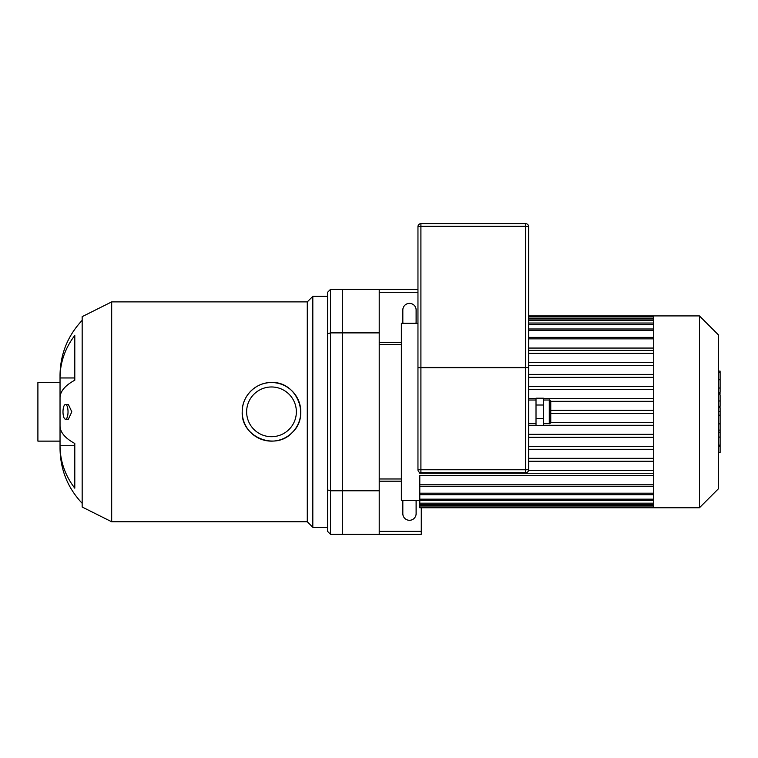 <?xml version="1.0" encoding="UTF-8"?>
<svg xmlns="http://www.w3.org/2000/svg" width="758" height="758" viewBox="0 0 758 758"><rect width="100%" height="100%" fill="white"/><g stroke="black" fill="none" stroke-linecap="round" stroke-linejoin="round"><path stroke-width="1.14" d="M327.57 333.757L327.57 292.304L330.526 289.357L330.526 332.885L327.57 333.757L327.57 489.914L330.526 490.786L330.526 332.885L342.332 332.885L342.332 490.786L330.526 490.786L330.526 534.314L327.57 531.358L327.57 489.914M330.526 289.357L342.332 289.357L342.332 534.314L330.526 534.314M62.99 411.831A7.381 2.52 90 0 1 65.51 404.459A7.381 2.52 90 0 1 68.031 411.831A7.381 2.52 90 0 1 65.51 419.212A7.381 2.52 90 0 1 62.99 411.831M65.51 404.459L68.362 404.459L71.82 411.831L68.362 419.212L65.51 419.212M74.796 488.171A78.955 72.948 180 0 1 60.034 445.713L74.796 445.713L74.796 443.458L74.796 488.171M82.167 320.34C67.708 335.756 60.327 354.024 60.034 375.163L60.034 377.958A78.955 72.948 0 0 1 74.796 335.491L74.796 380.213A78.955 30.216 180 0 0 60.034 397.798L60.034 425.863A78.955 30.216 0 0 0 74.796 443.458M74.796 377.958L60.034 377.958L60.034 448.499C60.327 469.638 67.708 487.915 82.167 503.321M242.209 411.831A29.287 29.287 0 0 1 286.145 386.466A29.287 29.287 0 0 1 286.145 437.205A29.287 29.287 0 0 1 242.209 411.831C241.849 396.121 255.797 382.184 271.497 382.544C296.605 381.17 310.856 415.763 292.218 432.534C275.467 451.2 240.836 436.968 242.209 411.831M246.634 411.831A24.862 24.862 0 0 1 283.928 390.304A24.862 24.862 0 0 1 283.928 433.368A24.862 24.862 0 0 1 246.634 411.831M111.682 521.769L111.682 301.892L82.167 316.654L82.167 507.017L111.682 521.769L307.284 521.769L312.817 527.303L327.57 527.303M111.682 301.892L307.284 301.892L307.284 521.769M307.284 301.892L312.817 296.359L312.817 527.303M312.817 296.359L327.57 296.359M60.034 441.128L37.9 441.128L37.9 382.544L60.034 382.544M415.943 500.375A6.642 6.642 0 0 1 416.114 501.853L416.114 513.659A6.642 6.642 0 0 1 409.472 520.291A6.642 6.642 0 0 1 402.83 513.659L402.83 501.853A6.642 6.642 0 0 1 403 500.375M403 323.296A6.642 6.642 0 0 1 402.83 321.818L402.83 310.013A6.642 6.642 0 0 1 409.472 303.371A6.642 6.642 0 0 1 416.114 310.013L416.114 321.818A6.642 6.642 0 0 1 415.943 323.296M417.961 292.304L379.218 292.304M417.961 289.357L379.218 289.357L379.218 534.314L421.277 534.314L421.277 531.358L379.218 531.358M379.218 342.474L401.361 342.474M421.277 531.358L421.277 507.756M379.218 481.188L401.361 481.188M379.218 490.786L342.332 490.786L342.332 534.314L379.218 534.314M379.218 289.357L342.332 289.357L342.332 332.885L379.218 332.885M653.699 315.915L653.699 507.756L699.445 507.756L699.445 315.915L528.629 315.915M699.445 315.915L718.622 335.102L718.622 488.569L699.445 507.756M653.699 377.342L528.629 377.342M653.699 386.381L528.629 386.381M653.699 389.328L528.629 389.328M653.699 398.367L543.391 398.367M536.01 398.367L528.629 398.367M653.699 401.323L550.753 401.323M653.699 410.362L550.763 410.362M653.699 413.309L550.763 413.309M653.699 422.348L550.753 422.348M653.699 425.295L543.391 425.295M536.01 425.295L528.629 425.295M653.699 434.334L528.629 434.334M653.699 437.29L528.629 437.29M653.699 446.329L528.629 446.329M653.699 449.276L528.629 449.276M653.699 458.315L528.629 458.315M653.699 348.064L528.629 348.064M419.799 500.375L401.361 500.375L401.361 323.296L417.961 323.296M653.699 484.807L419.799 484.807L419.799 475.598L653.699 475.598M653.699 461.271L528.629 461.271M419.799 484.807L419.799 507.756L653.699 507.756M653.699 470.311L528.582 470.311M653.699 473.257L419.799 473.257L419.799 472.49M653.699 350.404L528.629 350.404M653.699 353.361L528.629 353.361M653.699 362.4L528.629 362.4M653.699 365.347L528.629 365.347M653.699 374.386L528.629 374.386M379.218 344.691L401.361 344.691M718.622 407.643L720.1 407.643L720.1 452.564L718.622 452.564M720.1 446.159L718.622 446.159M720.1 445.136L718.622 445.136M720.1 437.082L718.622 437.082M720.1 432.221L718.622 432.221M720.1 430.099L718.622 430.099M720.1 423.883L718.622 423.883M720.1 371.657L720.1 391.791M720.1 372.604L718.622 372.604M718.622 394.776L720.1 394.776L720.1 406.373L718.622 406.373M720.1 400.982L718.622 400.982M720.1 415.176L718.622 415.176M550.763 422.159L550.763 401.503C550.119 400.129 549.635 399.637 549.294 400.025L549.294 423.637C549.635 424.035 550.119 423.542 550.763 422.159M536.01 405.018L536.01 425.465L543.391 425.465L543.391 398.206L536.01 398.206L536.01 405.018L543.391 405.018M536.01 418.653L543.391 418.653M420.908 223.686A2.947 2.947 0 0 0 417.961 226.642L420.908 226.339L420.908 223.686L525.682 223.686L525.682 226.339L528.629 226.642A2.947 2.947 0 0 0 525.682 223.686M528.629 301.892L528.629 367.715L525.682 367.412L528.629 367.715L528.629 226.642M417.961 226.642L417.961 367.715L420.908 367.715L417.961 367.715L417.961 301.892M417.961 367.715L417.961 469.752A2.947 2.947 0 0 0 420.908 472.708L525.682 472.708A2.947 2.947 0 0 0 528.629 469.752L528.629 367.715M653.699 338.854L528.629 338.854M653.699 330.479L528.629 330.479M653.699 324.509L528.629 324.509M653.699 320.482L528.629 320.482M653.699 318.152L528.629 318.152M653.699 493.193L419.799 493.193M653.699 499.162L419.799 499.162M653.699 503.179L419.799 503.179M653.699 505.51L419.799 505.51M720.1 415.649L718.622 415.649M720.1 388.03L718.622 388.03M720.1 392.729L718.622 392.729M720.1 379.749L718.622 379.749M720.1 406.212L718.622 406.212M720.1 411.414L718.622 411.414M528.629 469.752L525.682 469.752L525.682 472.708M420.908 472.708L420.908 469.752L417.961 469.752M525.682 469.752L420.908 469.752L420.908 367.715L525.682 367.715L525.682 469.752M525.682 367.412L420.908 367.412L420.908 226.339L525.682 226.339L525.682 367.412M528.629 337.386L653.699 337.386M528.629 329L653.699 329M528.629 323.031L653.699 323.031M528.629 319.014L653.699 319.014M528.629 316.683L653.699 316.683M653.699 486.285L419.799 486.285M653.699 494.671L419.799 494.671M653.699 500.631L419.799 500.631M653.699 504.657L419.799 504.657M653.699 506.988L419.799 506.988M379.218 478.98L401.361 478.98M720.1 371.098L718.622 371.098M720.1 393.298L718.622 393.298M543.391 423.637L549.294 423.637M543.391 400.025L549.294 400.025M528.629 423.637L536.01 423.637M528.629 400.025L536.01 400.025"/></g></svg>
